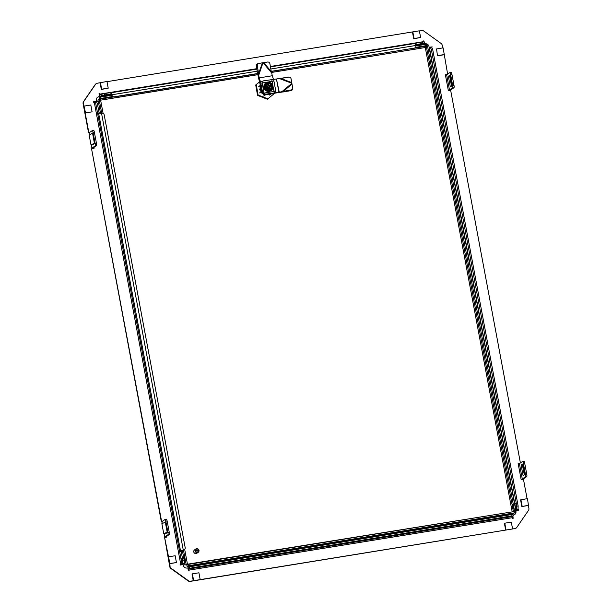 <?xml version="1.0" encoding="UTF-8"?>
<svg xmlns="http://www.w3.org/2000/svg" width="612" height="612" viewBox="0 0 612 612"><rect width="100%" height="100%" fill="white"/><g stroke="black" fill="none" stroke-linecap="round" stroke-linejoin="round"><path stroke-width="0.92" d="M181.527 558.81L182.047 561.816L181.527 558.81M111.017 93.896L104.499 94.936L104.254 93.605L110.795 92.542L111.047 93.873M180.119 564.516L184.09 563.178L180.096 564.379L180.219 565.044L183.164 564.562L183.286 565.228A3.404 3.297 -124.5 0 0 187.18 568.028L187.83 567.921L188.397 570.912L189.047 570.805L188.947 568.999L189.789 568.426L189.536 567.094L188.695 567.668A2.379 0.543 80.8 0 0 188.641 570.33L188.741 570.858M512.565 516.459L512.91 518.28M515.587 510.974L515.679 511.464A3.404 3.297 -124.5 0 1 514.47 514.7M515.687 508.878L515.87 509.865L518.372 509.658L518.471 510.178M429.127 47.392L431.781 46.956L431.881 47.484M424.108 43.773L424.82 43.972A3.404 3.297 -124.5 0 1 426.663 44.202M426.709 44.225A3.404 3.297 -124.5 0 1 428.369 45.785M423.259 41.142L423.772 41.96M99.09 93.72L99.565 94.325A2.379 0.543 80.8 0 0 100.437 96.344L111.506 94.546M111.499 94.531L100.49 96.321L101.324 95.747L101.079 94.416L100.215 94.998L99.718 93.468L99.06 93.575L99.626 96.574L98.693 96.872A3.404 3.297 -124.5 0 0 97.53 97.3M93.529 101.822L96.444 101.202L93.498 101.676L93.628 102.342L97.622 101.148L98.677 103.42L97.369 103.635L96.314 101.355M445.414 74.909L446.806 74.679M518.188 463.758L519.58 463.536M514.761 528.753A2.723 2.639 55.5 0 0 515.809 528.332L516.084 528.141A2.723 2.639 -124.5 0 1 515.044 528.561L190.424 581.209A2.723 2.639 -124.5 0 1 188.427 580.727L171.176 568.341A2.723 2.639 -124.5 0 1 170.06 566.582L169.868 563.453L164.597 537.413L169.776 566.773A2.723 2.639 55.5 0 0 170.893 568.533L188.152 580.918A2.723 2.639 55.5 0 0 190.148 581.4L515.044 528.561M162.226 523.49L161.882 521.638L165.026 519.481A2.043 0.459 80.8 0 1 165.072 519.458L166.388 519.244A2.043 0.459 -99.2 0 1 167.13 520.973L169.249 532.287A2.043 0.459 -99.2 0 1 169.203 534.567L166.059 536.724L166.824 536.709L166.586 537.091M162.325 521.332L161.614 521.447L91.548 148.754L161.331 521.638L162.05 521.523M89.459 134.632L89.115 132.781L92.259 130.624A2.043 0.459 80.8 0 1 92.305 130.601A2.043 0.459 80.8 0 1 93.047 132.33L95.166 143.644A2.043 0.459 80.8 0 1 95.12 145.924L96.428 145.71L93.284 147.875L94.057 147.859L93.812 148.242M89.559 132.475L88.839 132.59L85.167 112.968L85.519 112.73L83.377 103.428A2.723 2.639 -124.5 0 1 83.798 101.416L95.533 84.326A2.723 2.639 -124.5 0 1 96.191 83.668L95.916 83.859A2.723 2.639 55.5 0 0 95.25 84.517L83.515 101.615A2.723 2.639 55.5 0 0 83.102 103.619L88.556 132.789L89.276 132.666M510.989 514.661L192.711 566.284L192.964 567.615L511.242 515.993L510.989 514.661L513.047 514.623L513.3 515.954L512.458 516.528L512.435 517.676L512.565 518.333L513.216 518.234L512.848 516.26M515.817 510.622L515.962 511.272A3.404 3.297 -124.5 0 1 513.307 515.128L513.147 515.159M515.832 510.607L518.777 510.133L518.655 509.467L517.209 509.612L518.066 509.016L515.916 509.796L515.748 508.87M514.753 503.584L429.471 47.874M431.781 46.956L429.104 47.254M424.17 44.079L425.103 43.781A3.404 3.297 -124.5 0 1 428.714 45.724M428.913 46.237A3.404 3.297 -124.5 0 1 428.997 46.581L429.119 47.246M424.085 41.953L423.603 41.088M423.887 43.873A2.379 0.543 -99.2 0 0 423.948 43.873A2.379 0.543 -99.2 0 0 424.001 43.85L415.716 45.196L423.948 43.873M96.444 101.202L96.321 100.536A3.404 3.297 -124.5 0 1 98.968 96.681L99.626 96.574M419.396 30.998L421.852 30.6A2.723 2.639 -124.5 0 1 423.848 31.082L441.107 43.467A2.723 2.639 -124.5 0 1 442.224 45.227L442.728 47.935M444.006 54.766L437.465 55.83L436.57 48.937L443.111 47.874L447.632 74.121M447.089 74.488L445.391 74.763L446.645 74.794L449.789 72.637A2.043 0.459 80.8 0 1 449.835 72.614A2.043 0.459 80.8 0 1 450.585 74.343L452.696 85.657A2.043 0.459 80.8 0 1 452.651 87.937L448.313 90.4L445.452 75.1M452.696 85.657L454.005 85.443A2.043 0.459 -99.2 0 1 453.959 87.723L450.814 89.888L448.344 90.538M448.313 90.4L450.669 90.362L520.399 462.97M519.863 463.345L518.165 463.621L519.42 463.651L522.281 478.951L525.425 476.794L526.733 476.58A2.043 0.459 -99.2 0 0 526.779 474.292L524.66 462.986A2.043 0.459 -99.2 0 0 523.918 461.257A2.043 0.459 -99.2 0 0 523.872 461.28L522.656 461.471M526.733 476.58L523.589 478.737L521.118 479.395M522.281 478.951L521.149 479.586L523.444 479.211L527.077 498.665M528.355 505.497L521.814 506.552L520.575 499.905L527.46 498.604L528.898 508.381A2.723 2.639 -124.5 0 1 528.485 510.385L516.75 527.483A2.723 2.639 -124.5 0 1 516.084 528.141M164.597 537.413L166.892 537.045L166.739 536.257M166.548 536.9L164.697 537.007L164.115 533.557M91.831 148.563L94.118 148.188L93.973 147.4M93.774 148.05L91.922 148.15L91.341 144.707M96.191 83.668A2.723 2.639 -124.5 0 1 97.239 83.247L106.97 81.488L108.217 88.143L101.324 89.444L100.077 82.788M107.001 81.664L419.358 30.822L420.605 37.477L413.712 38.778L412.473 32.122M423.887 40.897L423.229 41.004L423.42 41.968M432.064 46.764L431.835 47.491M505.657 530.084L504.418 523.428L504.762 523.191L506.009 529.839M437.465 55.83L436.57 48.937M85.519 112.73L91.708 111.904L85.167 112.968M169.868 563.453L176.057 562.635L169.516 563.69M193.27 580.75L192.023 574.094L192.375 573.857L193.621 580.505M184.151 560.133L182.407 550.823L181.098 551.029L182.835 560.347L184.151 560.133L184.09 563.178M97.369 103.635L99.113 112.952L98.478 113.381L100.422 112.738L98.677 103.42M99.787 113.166L99.794 113.595M181.098 551.029L180.456 551.466L180.341 550.8L183.309 550.134A2.043 1.974 -124.5 0 0 184.09 549.821L184.373 549.63A2.043 1.974 -124.5 0 1 183.585 549.943L183.309 550.134M192.711 566.284L189.536 567.094M429.456 47.767L430.29 47.193L431.345 49.465L516.819 506.178L516.758 509.222M101.324 95.747L104.499 94.936M415.617 44.806L422.785 43.314L424.843 43.276L424.001 43.85M111.07 94.202L111.667 95.296L100.521 97.101L100.766 98.433L99.84 99.067M424.843 43.276L424.59 41.945L422.532 41.983L422.785 43.314M437.817 55.593L444.358 54.529M451.526 86.085L449.644 76.049L450.149 75.704M454.005 85.443L451.893 74.129A2.043 0.459 -99.2 0 0 451.143 72.407A2.043 0.459 -99.2 0 0 451.098 72.423L449.889 72.621M524.3 474.935L522.418 464.898L522.923 464.554M523.918 461.257L522.61 461.471A2.043 0.459 80.8 0 0 522.564 461.494L519.42 463.651M528.707 505.252L521.814 506.552M520.919 499.66L522.166 506.315M200.162 579.449L198.915 572.794L192.375 573.857M512.55 528.783L511.303 522.128L504.762 523.191M176.409 562.39L175.162 555.742L168.621 556.798M165.477 533.236L165.569 533.748L167.313 532.547L165.324 521.906L164.077 522.755M165.072 519.458A2.043 0.459 80.8 0 1 165.821 521.187L167.94 532.494A2.043 0.459 80.8 0 1 167.895 534.781L164.75 536.938M95.12 145.924L91.976 148.081M92.557 133.408L89.1 134.778L90.966 144.753L94.424 143.392L92.55 133.049L91.31 133.898M94.424 143.392L92.794 144.891L92.703 144.386M84.272 106.075L90.813 105.012L92.06 111.667M412.817 31.885L414.064 38.533L420.605 37.477M100.429 82.551L101.669 89.199L108.217 88.143M182.774 563.392L182.835 560.347M99.113 112.952L100.422 112.738M192.964 567.615L189.789 568.426M513.3 515.954L511.242 515.993M516.819 506.178L518.127 505.963L518.066 509.016M431.345 49.465L432.653 49.258L518.127 505.963M431.598 46.979L432.653 49.258M101.079 94.416L104.254 93.605M416.237 44.378L415.992 43.047L422.532 41.983M415.992 43.047L415.364 43.475L415.586 44.676M452.054 85.596L450.088 75.062L448.336 76.263L449.644 76.049M448.336 76.263L450.333 86.904L452.077 85.703L450.103 75.46M522.61 461.471A2.043 0.459 80.8 0 1 523.352 463.2L524.66 462.986M526.779 474.292L525.471 474.507L523.352 463.2M525.471 474.507A2.043 0.459 80.8 0 1 525.425 476.794M524.828 474.445L523.099 475.761L521.11 465.112L522.418 464.898M521.11 465.112L522.855 463.911L524.744 474.277M167.198 532.241L165.332 522.266L161.866 523.627L163.733 533.61L167.252 532.211M166.388 519.244A2.043 0.459 -99.2 0 0 166.334 519.267L165.125 519.466M96.428 145.71A2.043 0.459 -99.2 0 0 96.474 143.43L95.166 143.644M93.047 132.33L94.355 132.123L96.474 143.43M94.355 132.123A2.043 0.459 -99.2 0 0 93.613 130.394A2.043 0.459 -99.2 0 0 93.567 130.41L92.351 130.608M183.585 549.943L180.341 550.8M98.478 113.381L98.601 114.046L101.852 113.189A2.043 1.974 -124.5 0 1 104.185 114.865L185.176 547.633A2.043 1.974 -124.5 0 1 184.373 549.63M111.07 92.756L256.841 69.118L111.017 92.756A2.379 0.543 80.8 0 0 110.963 92.772L110.856 92.848M414.905 43.467L270.45 66.892L414.844 43.49A2.379 0.543 80.8 0 1 414.905 43.467A2.379 0.543 80.8 0 1 415.77 45.479L415.831 45.816A2.043 1.974 -124.5 0 1 414.248 48.126L271.261 71.466M415.028 47.812L414.745 48.004A2.043 1.974 -124.5 0 1 413.964 48.317M257.583 73.685L114.008 96.971A2.043 1.974 -124.5 0 1 111.667 95.296L111.889 94.768L257.178 71.206M111.017 92.756A2.379 0.543 80.8 0 1 111.889 94.768M114.008 96.971L114.283 96.78A2.043 1.974 -124.5 0 1 111.95 95.097M114.283 96.78L257.56 73.539M271.238 71.321L414.248 48.126M167.313 532.509L163.733 533.61M90.966 144.753L94.539 143.659M184.051 557.448A2.463 0.558 80.8 0 1 184.166 557.494A2.463 0.558 80.8 0 1 184.969 559.789A2.463 0.558 80.8 0 1 184.931 562.221A2.463 0.558 80.8 0 1 184.923 562.237L184.763 562.474A2.685 0.612 80.8 0 1 184.755 562.489A2.685 0.612 80.8 0 1 184.633 562.566L184.097 562.658M183.654 557.341A2.685 0.612 80.8 0 1 183.776 557.264A2.685 0.612 80.8 0 1 183.929 557.31A2.685 0.612 80.8 0 1 184.702 559.253A2.685 0.612 80.8 0 1 184.763 562.474M182.215 561.372L181.856 559.161M515.097 506.782A2.463 0.558 -99.2 0 0 514.814 505.26M515.403 508.388A2.685 0.612 -99.2 0 0 515.097 505.252A2.685 0.612 -99.2 0 0 514.554 503.86M515.495 508.909L516.214 508.794A2.685 0.612 -99.2 0 0 516.191 505.076A2.685 0.612 -99.2 0 0 515.358 503.485L514.508 503.622M196.1 553.554A2.043 1.974 -124.5 0 1 194.57 549.874A2.043 1.974 55.5 0 0 195.32 553.523A2.043 1.974 55.5 0 0 196.88 553.24A2.043 1.974 -124.5 0 1 196.1 553.554M187.142 564.264L512.321 511.854M414.553 48.126L425.837 46.298L425.294 47.522L427.505 45.923L514.547 511.012L513.621 511.64M512.588 507.317L512.443 506.529A2.417 0.551 -99.2 0 1 512.619 504.204A2.417 0.551 -99.2 0 1 513.499 506.246A2.417 0.551 -99.2 0 1 513.392 508.97A2.417 0.551 -99.2 0 1 512.588 507.317L513.407 511.678M186.867 565.228L187.096 566.574L513.208 513.682L514.417 512.887L514.172 511.556L187.983 564.455L186.867 565.228M514.187 511.655L515.855 510.798L514.547 511.012M513.116 511.686L512.244 511.731M513.3 513.652L187.111 566.559L186.706 564.478M98.57 103.206L97.966 99.955L100.391 98.976L103.091 113.388M184.679 549.362L187.433 564.065L185.008 565.044L187.433 564.065M185 564.998L184.541 562.581M425.837 46.298L426.954 45.525L415.472 47.392M112.417 96.543L100.766 98.433M99.511 99.121L99.396 97.866L99.634 99.098M515.855 510.798L428.813 45.709L427.505 45.923M187.111 566.559L188.228 565.786L187.983 564.455M188.228 565.786L514.417 512.887M184.151 557.486A2.417 0.551 80.8 0 1 184.197 557.471A2.417 0.551 80.8 0 1 185.084 559.513A2.417 0.551 80.8 0 1 184.969 562.237A2.417 0.551 80.8 0 1 184.923 562.237M99.083 99.19L101.707 113.212M183.47 550.104L186.125 564.272M415.854 45.954L426.702 44.194L426.954 45.525M99.396 97.866L100.521 97.101M197.447 548.696A2.043 1.974 -124.5 0 1 198.196 552.345A2.043 1.974 -124.5 0 1 195.083 551.014A2.043 1.974 -124.5 0 1 197.447 548.696M197.447 549.033A1.622 1.576 -124.5 0 1 198.678 550.976A1.622 1.576 -124.5 0 1 196.804 552.162A1.622 1.576 -124.5 0 1 195.565 550.226A1.622 1.576 -124.5 0 1 197.447 549.033M197.018 551.098A0.52 0.497 -124.5 0 1 196.628 550.479A0.52 0.497 -124.5 0 1 197.225 550.104A0.52 0.497 -124.5 0 1 197.622 550.716A0.52 0.497 -124.5 0 1 197.018 551.098M261.707 90.369L260.98 87.302M260.253 88.992L260.222 89.757L260.253 88.992M260.681 85.749A6.74 6.525 55.5 0 0 261.814 91.708M259.932 88.832L259.304 89.268L259.932 88.832M259.427 89.926L260.054 89.497L259.427 89.926M258.371 86.843L259.763 85.887L260.475 88.832L260.911 91.984L259.511 92.94M263.596 96.061L265.126 95.013A7.482 7.252 -124.5 0 1 260.911 91.984M265.126 95.013L268.263 94.424A6.809 6.587 -124.5 0 1 266.113 94.416M261.852 91.861A6.809 6.587 -124.5 0 1 260.651 85.604M260.391 84.234A7.482 7.252 55.5 0 0 259.763 85.887M270.32 93.72A6.809 6.587 -124.5 0 1 268.263 94.424L271.124 94.034A7.482 7.252 55.5 0 0 271.843 93.475M271.124 94.034L269.594 95.09M266.327 94.386A6.74 6.525 55.5 0 0 270.106 93.758M261.561 90.369L261.462 90.431A6.74 6.525 -124.5 0 1 260.804 86.399M269.838 94.248L270.649 94.095M274.895 93.039L267.857 98.853L258.088 95.005L256.244 84.617L259.687 81.779M258.088 95.005L257.553 95.365L255.717 84.984L256.244 84.617M267.857 98.853L267.322 99.213L257.553 95.365M255.717 84.984L259.664 81.725M272.47 87.7L272.256 86.598L271.682 86.629L270.756 88.755L269.609 89.23L267.911 88.985L266.006 87.631L266.22 88.771L269.693 90.094L269.203 90.423L265.73 89.107L265.034 85.435L268.301 82.742L271.736 85.206L271.774 84.066L268.331 82.758M267.582 82.314A4.59 4.445 -124.5 0 1 271.04 90.591A4.59 4.445 -124.5 0 1 264.308 88.465A4.59 4.445 -124.5 0 1 267.582 82.314M271.873 84.502A4.177 4.047 -124.5 0 1 269.288 90.836A4.177 4.047 -124.5 0 1 264.499 87.417A4.177 4.047 -124.5 0 1 271.391 83.905M270.519 88.679A2.723 2.639 55.5 0 0 271.583 86.743L271.659 85.221M265.73 89.107L266.58 88.48L266.396 87.531M266.136 86.131L265.516 85.099L265.738 86.238L266.365 86.17L268.301 82.742L265.034 85.435M270.932 88.335L269.693 90.094L268.362 89.153M272.478 87.738L269.701 90.086L272.478 87.738L271.116 88.449L271.927 86.613M265.968 86.552L265.417 86.46L265.677 87.853L266.151 87.401M267.842 88.771L266.58 88.48M271.544 85.626L269.28 86.001L271.521 85.542M267.115 84.456L269.678 83.806L267.383 83.982M269.678 83.806L271.56 84.257M266.365 86.399L268.14 85.871L266.205 86.124L267.016 84.288L265.952 85.19M268.171 86.093L266.373 86.483M267.957 88.824L266.472 87.516M271.338 85.397L271.323 85.351A2.723 2.639 55.5 0 0 267.436 84.188L267.482 84.15C265.662 86.797 266.342 88.434 269.54 89.054L268.377 88.985M271.323 85.351L269.058 85.611L269.28 86.001M268.89 85.726L270.167 86.231L269.433 87.011M268.446 87.103L267.276 86.988L267.972 86.216M268.14 85.871L268.737 84.747L269.448 85.657M270.053 86.728L269.181 86.193M269.203 87.386L271.583 86.743M269.609 87.21L269.119 88.182L268.331 87.095L266.587 87.386L268.561 87.386M267.995 86.46L267.383 86.491M269.158 87.99L269.005 87.179M268.806 86.116L268.316 85.206M271.292 71.65L269.892 63.686A2.043 2.035 67.9 0 0 269.884 63.679A2.043 2.035 67.9 0 0 267.528 62.026L263.795 62.684L271.292 71.65L271.766 73.126L263.038 62.692L263.795 62.684M263.038 62.692L258.861 63.464A2.043 1.897 77.9 0 0 257.315 65.767L258.616 73.746L257.629 73.953L258.134 75.674L258.692 75.291L258.616 73.746L262.349 62.921L263.038 62.692L258.692 75.291L259.19 77.9L272.263 75.743L271.766 73.126M272.263 75.743L259.19 77.9M258.134 75.674L258.631 78.29A3.404 0.773 -99.4 0 0 259.037 79.881L261.814 91.701A2.043 1.974 55.5 0 0 263.565 93.376A2.043 1.974 55.5 0 0 265.715 94.485L281.291 92.198L291.909 83.293L291.947 84.043L283.302 91.364L278.973 92.282L276.44 78.986L279.279 92.244M259.274 78.221L260.414 81.595A3.404 0.773 80.6 0 1 260.827 83.194L262.372 91.318A2.043 1.974 55.5 0 0 264.713 92.986L273.87 91.471A2.043 1.974 55.5 0 0 275.446 89.153L273.901 81.029A3.404 0.773 -99.4 0 0 273.495 79.438L272.348 76.056M258.662 63.503L257.874 63.671A2.043 1.897 77.9 0 0 256.329 65.981L257.629 73.953M281.291 92.198L290.93 90.668A2.043 1.958 18.5 0 0 292.437 89.39L292.689 88.648A2.043 1.958 18.5 0 0 292.735 87.638L291.947 84.043M283.058 92.098L283.302 91.364L291.174 89.933A2.043 1.958 18.5 0 0 291.19 89.926A2.043 1.958 18.5 0 0 292.689 88.648M279.324 78.52L280.854 78.466L291.664 82.574L291.909 83.293L279.324 78.52L276.754 78.94M276.44 78.986L263.741 80.799A2.043 1.974 55.5 0 0 262.166 83.125L263.933 92.427A2.043 1.974 55.5 0 0 266.274 94.103L278.973 92.282M280.594 78.474L280.174 78.489M291.664 82.574L291.06 78.818A2.043 2.02 98.5 0 0 288.742 77.143L280.854 78.466M289.369 77.135L288.971 77.074A2.043 2.02 98.5 0 0 288.344 77.081L280.457 78.412M180.747 564.272L94.279 102.235M99.84 94.133L256.765 68.682M270.382 66.479L423.359 41.67M517.913 509.115L517.997 509.574M512.435 517.676L188.924 570.139M521.087 479.25L518.226 463.95M453.959 87.723L452.651 87.937M169.203 534.567L167.895 534.781M94.485 143.361L92.619 133.378M95.472 101.936L181.94 563.966M188.947 568.999L512.458 516.528M446.645 74.794L449.506 90.094M450.585 74.343L451.893 74.129M169.249 532.287L167.94 532.494M167.13 520.973L165.821 521.187M180.479 550.701L98.746 113.947M450.149 75.391L452.016 85.374M522.923 464.248L524.79 474.224M183.263 549.997L101.523 113.243M270.825 68.988L415.77 45.479M512.137 511.548L425.294 47.522L271.552 72.453M257.836 74.679L100.62 100.177M426.388 46.688L512.443 506.529M100.414 99.075L113.381 96.971M182.345 550.831L182.254 550.333M100.49 113.434L100.368 112.776M269.838 93.804A6.74 6.525 -124.5 0 1 267.268 94.225M269.54 89.054L270.565 88.641C268.584 89.528 267.199 88.916 266.411 86.828L267.482 84.15C265.662 86.797 266.342 88.434 269.54 89.054L270.565 88.641L269.54 89.054C266.342 88.434 265.662 86.797 267.482 84.15L267.459 84.173M271.04 90.591L270.94 90.653C267.605 92.152 265.271 91.142 263.933 87.638A4.59 4.445 55.5 0 0 270.986 90.622M265.837 83.01L263.933 87.638A4.59 4.445 -124.5 0 1 265.792 83.048M271.736 85.206L271.782 84.066L268.316 82.742M265.876 87.57L265.96 86.414L265.417 86.46M272.003 85.19L271.782 84.058M271.674 86.254L271.567 85.688M272.095 86.43L272.485 87.723M272.003 86.606L272.179 87.554M271.682 86.537L269.647 86.881M269.15 87.944L269.716 87.057M270.106 83.966L271.437 85.328L271.682 86.629M266.664 87.562L268.408 87.271M268.247 85.718L268.102 86.17M269.295 85.55L268.66 85.351M268.27 86.055L268.393 85.053L269.203 85.083M268.737 84.747L268.423 85.19M269.379 88.136L269.701 87.677M268.653 87.845L269.303 87.967M268.722 87.371L268.331 87.095M262.372 91.318L261.814 91.701M260.414 81.595L262.969 81.113M260.827 83.194L273.901 81.029M257.315 65.767L256.329 65.981M290.93 90.668L291.174 89.933M266.274 94.103L265.715 94.485M275.354 90.247L275.798 92.573M271.728 79.484L274.26 92.779M288.742 77.143L288.344 77.081M429.402 47.835L514.692 503.592M161.828 521.699L162.172 523.512M164.054 533.565L164.697 537.007M89.061 132.85L89.398 134.655M91.28 144.715L91.922 148.15M451.143 72.407L449.835 72.614M92.305 130.601L93.613 130.394M524.744 474.285L522.878 464.301M97.928 100.1L98.463 102.969M100.307 112.815L100.429 113.45M182.192 550.349L182.284 550.838M184.48 562.596L184.939 565.029M198.196 552.345L196.88 553.24M195.886 548.972L194.57 549.874M272.095 86.59L271.82 85.198M266.22 87.57L265.96 86.17M267.949 83.905L268.515 83.737L267.949 83.905M271.636 85.971L271.43 85.336M268.515 83.737L267.482 84.15M266.327 87.355L265.799 87.623M269.341 87.049L271.667 86.544M268.408 85.711L268.316 85.244M257.774 63.694L258.761 63.48M262.051 62.982L262.602 62.837"/></g></svg>
